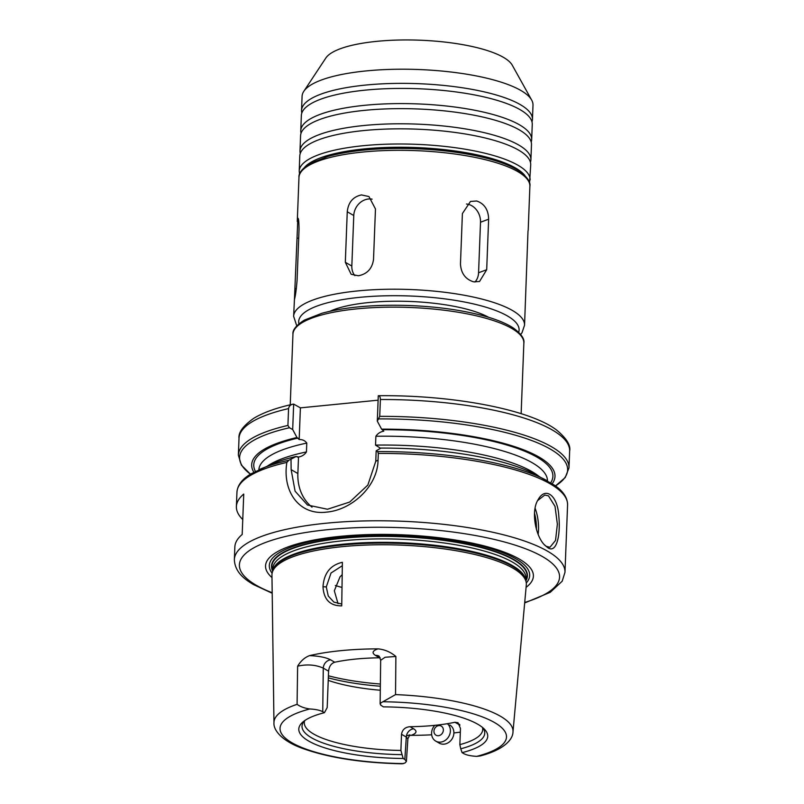 <?xml version="1.0" encoding="UTF-8"?>
<svg xmlns="http://www.w3.org/2000/svg" width="804" height="804" viewBox="0 0 804 804"><rect width="100%" height="100%" fill="white"/><g stroke="black" fill="none" stroke-linecap="round" stroke-linejoin="round"><path stroke-width="1.21" d="M342.393 562.297C330.464 565.021 323.992 573.162 322.987 586.719C323.761 599.553 330.002 605.935 341.73 605.864L342.383 562.328M309.53 655.622C304.796 657.391 300.827 660.908 297.631 666.174C307.038 664.074 315.58 664.717 323.278 668.114L328.585 671.199C329.107 666.405 331.158 663.411 334.725 662.225L330.615 659.843C326.022 657.431 318.997 656.024 309.53 655.622A121.937 32.984 2.2 0 1 341.047 650.647A121.937 32.984 2.2 0 1 378.041 648.858C372.463 650.737 371.609 652.928 375.468 655.411A7.879 6.754 120.2 0 1 379.046 656.124M482.611 727.53A91.435 24.733 2.2 0 1 483.686 729.138A91.435 24.733 2.2 0 1 460.742 748.805L462.099 752.644A94.53 25.567 2.2 0 0 484.199 728.967A94.53 25.567 2.2 0 0 383.387 706.867L380.624 705.068L380.513 703.098L395.548 694.606L395.88 656.476C390.613 652.044 384.664 649.501 378.041 648.858M460.33 732.122A120.891 32.703 2.2 0 1 453.888 732.957M431.678 734.806A120.891 32.703 2.2 0 1 411.015 735.358C416.603 733.469 417.487 731.278 413.638 728.786A7.879 6.754 -59.8 0 0 406.301 737.057L407.859 738.816L409.839 734.856L406.633 735.851M409.196 735.449L411.015 735.358M297.631 666.174L297.078 704.334C300.254 706.666 304.495 708.203 309.791 708.967C315.63 709.299 319.952 710.213 322.746 711.711L323.278 668.114A7.879 6.754 -59.8 0 1 330.615 659.843M297.078 704.334A119.605 32.351 2.2 0 0 273.963 722.776L271.953 575.101A127.283 34.431 2.2 0 1 272.415 572.046A127.283 34.431 2.2 0 1 342.615 546.63A127.283 34.431 2.2 0 1 526.077 581.784A127.283 34.431 2.2 0 1 526.308 584.88L512.982 731.952A119.605 32.351 2.2 0 0 395.548 694.606M341.75 604.055L333.891 602.106L328.263 596.035L326.283 586.93L331.027 573.001L342.333 565.704M342.192 574.679L340.032 576.82L334.323 590.779L338.052 603.693M342.001 587.433A89.284 24.15 2.2 0 1 335.308 585.503M413.638 728.786L410.06 726.705C405.156 727.107 402.312 729.64 401.518 734.283L406.301 737.057L404.834 759.448L406.402 761.458L405.085 762.956L402.201 763.8C362.443 762.966 329.419 757.911 303.138 748.624C281.169 740.846 273.31 729.741 273.963 722.776M410.06 726.705A89.284 24.15 -177.8 0 0 454.913 722.273L459.948 725.087M482.48 727.429A89.284 24.15 2.2 0 1 482.732 729.529A89.284 24.15 2.2 0 1 459.858 744.625L460.471 728.454L457.999 722.706L454.913 722.273M458.491 724.354A7.879 6.754 120.2 0 1 459.586 724.334M375.468 655.411L379.568 657.793A89.284 24.15 -177.8 0 0 355.559 659.079A89.284 24.15 -177.8 0 0 334.725 662.225M380.664 660.265L385.146 657.25L395.88 656.476M379.568 657.793L380.191 657.813M328.585 671.199L327.188 707.58L324.434 712.696L322.746 711.711M404.834 759.448L403.146 758.463A94.53 25.567 2.2 0 1 302.887 722.002A94.53 25.567 2.2 0 1 324.434 712.696M512.982 731.952C512.932 738.966 504.962 749.449 480.34 755.931L476.742 756.363C470.893 756.031 466.581 755.117 463.787 753.629L462.099 752.644M403.146 758.463L400.894 750.444L401.518 734.283M401.789 754.634A91.435 24.733 2.2 0 1 303.379 722.213A91.435 24.733 2.2 0 1 304.575 720.696M459.858 744.625L460.742 748.805M400.894 750.444A89.284 24.15 2.2 0 1 304.304 722.675A89.284 24.15 2.2 0 1 304.716 720.595M380.292 690.234A89.284 24.15 2.2 0 1 328.233 680.365M312.012 507.173A47.265 40.552 120.2 0 1 297.872 473.546L298.505 457.034C301.922 456.441 304.565 454.732 306.445 451.938L306.776 443.094C305.078 440.632 302.545 439.446 299.178 439.527L296.967 437.507L292.686 429.537L293.661 404.09L300.394 407.859L378.111 400.181M253.863 472.219A151.765 41.054 2.2 0 1 296.967 437.507M250.456 474.189L241.391 465.114L238.366 455.175L239.019 438.331C238.245 432.512 243.14 425.849 253.712 418.341C263.119 412.613 276.154 407.909 292.807 404.221L293.661 404.09C290.787 404.392 289.088 405.899 288.566 408.593L287.922 425.437L289.43 427.758L292.686 429.537M380.382 399.518C380.292 396.885 379.599 395.628 378.282 395.729L377.307 421.175L379.729 416.361L380.382 399.518A165.433 44.753 2.2 0 1 569.644 451.034C570.89 445.275 566.458 438.21 556.338 429.838C528.761 409.135 451.557 394.864 378.403 395.719L378.282 395.729M299.178 439.527L300.394 407.859M377.307 421.175L381.598 429.145L383.809 431.165C380.433 431.748 377.79 433.446 375.88 436.27L375.538 445.114L380.553 448.28M297.219 457.024L298.505 457.034L296.244 456.451L288.827 460.28L286.857 462.39C282.144 491.596 299.349 515.665 326.625 512.108C351.187 510.108 377.649 486.842 378.051 460.149L378.312 453.416L377.649 451.587L376.171 450.833L375.769 461.265L367.84 485.073L349.71 502.038L327.489 509.254L307.48 505.023L295.088 491.174L291.138 469.626L291.018 459.506M242.758 519.545A165.433 44.753 2.2 0 1 236.396 506.54L236.949 492.219C237.492 485.134 242.245 478.973 251.21 473.737L270.888 464.471A151.765 41.054 2.2 0 1 296.244 456.451M236.396 506.54A165.433 44.753 2.2 0 1 243.743 494.058L242.185 534.479A165.433 44.753 -177.8 0 0 234.848 546.961L234.356 559.594A165.433 44.753 2.2 0 1 326.193 523.213A165.433 44.753 2.2 0 1 564.981 572.287L567.574 504.922A165.433 44.753 2.2 0 0 378.312 453.416M547.906 547.775C556.559 553.654 560.72 535.374 558.79 515.987C557.755 495.636 545.474 485.928 537.976 499.917C530.6 511.716 535.826 536.74 544.79 545.212L547.906 547.775L544.218 544.579M537.635 500.57L544.77 495.033L548.489 495.867L555.031 506.389L557.363 524.168L555.534 540.439L549.926 547.283L546.549 546.398M538.147 534.298A26.261 11.467 84.4 0 0 535.112 508.269M534.499 513.253A24.683 10.784 -95.6 0 1 536.399 529.263M376.171 450.833L380.865 448.089A151.765 41.054 2.2 0 1 535.856 474.651L554.77 485.395C563.302 491.304 567.564 497.817 567.574 504.922M381.598 429.145A151.765 41.054 2.2 0 1 552.237 483.686M272.717 570.77A127.715 34.552 2.2 0 1 271.842 566.82A127.715 34.552 2.2 0 1 342.745 538.248A127.715 34.552 2.2 0 1 527.062 576.629A127.715 34.552 2.2 0 1 525.886 580.488M271.842 566.699A127.725 34.552 2.2 0 1 271.832 566.579A127.725 34.552 2.2 0 1 342.745 537.997A127.725 34.552 2.2 0 1 527.082 576.378A127.725 34.552 2.2 0 1 527.072 576.508M272.697 571.162A128.037 34.632 2.2 0 1 400.804 536.389A128.037 34.632 2.2 0 1 525.866 580.88L525.967 578.347A126.68 34.27 2.2 0 0 343.117 540.76A126.68 34.27 2.2 0 0 272.797 568.619L272.697 571.172M271.983 577.573A134.027 36.26 2.2 0 1 339.951 536.369A134.027 36.26 2.2 0 1 487.927 546.901A134.027 36.26 2.2 0 1 526.087 587.332M296.766 325.851L293.631 316.324A115.545 31.255 2.2 0 1 357.77 290.917A115.545 31.255 2.2 0 1 524.55 325.198L528.007 230.838M476.692 201C484.42 203.693 488.4 209.754 488.631 219.201L486.691 269.732L479.536 281.49L473.586 281.832C465.466 279.289 461.084 273.37 460.461 264.074L462.4 213.552L470.501 201.432L476.692 201M466.451 204.015A15.758 12.723 -110.4 0 1 480.511 222.226L478.571 272.747A15.758 12.723 -110.4 0 1 474.923 282.043M361.458 194.92L368.935 196.538L375.468 208.97L373.518 259.491C372.172 268.687 367.116 274.104 358.353 275.762L351.157 274.295L345.318 262.275L347.258 211.753C348.283 202.377 353.026 196.759 361.458 194.92M354.886 275.641A15.758 13.517 120.2 0 1 351.83 266.064L353.77 215.542A15.758 13.517 120.2 0 1 372.101 199.151M297.54 218.698C298.465 217.05 298.967 220.718 299.028 229.683L297.088 280.214C296.314 289.651 295.43 296.083 294.435 299.53L297.872 218.125M294.435 299.53L293.631 316.324M330.042 311.218A90.128 24.381 2.2 0 1 368.865 302.535A90.128 24.381 2.2 0 1 488.641 317.309M301.822 113.012A115.545 31.255 2.2 0 1 301.54 110.48L302.083 96.329A115.545 31.255 2.2 0 1 303.811 91.314L325.831 58.029A94.53 25.567 2.2 0 1 376.905 41.336A94.53 25.567 2.2 0 1 512.259 65.194L531.665 100.068A115.545 31.255 2.2 0 1 533.002 105.193L532.449 119.344A115.545 31.255 2.2 0 1 531.977 121.856M303.811 91.314A115.545 31.255 2.2 0 1 366.222 70.913A115.545 31.255 2.2 0 1 531.665 100.068M301.54 110.48A115.545 31.255 2.2 0 1 365.679 85.063A115.545 31.255 2.2 0 1 532.449 119.344M301.048 133.233A115.545 31.255 2.2 0 1 300.766 130.69L301.349 115.525A115.545 31.255 2.2 0 1 365.488 90.118A115.545 31.255 2.2 0 1 532.258 124.399L531.675 139.564A115.545 31.255 2.2 0 1 531.203 142.077M300.766 130.69A115.545 31.255 2.2 0 1 364.905 105.284A115.545 31.255 2.2 0 1 531.675 139.564M300.274 153.433A115.545 31.255 2.2 0 1 299.992 150.891L300.575 135.745A115.545 31.255 2.2 0 1 364.714 110.339A115.545 31.255 2.2 0 1 531.484 144.609L530.901 159.765A115.545 31.255 2.2 0 1 530.429 162.277M299.992 150.891A115.545 31.255 2.2 0 1 364.132 125.484A115.545 31.255 2.2 0 1 530.901 159.765M530.127 179.975A115.545 31.255 2.2 0 0 363.358 145.695A115.545 31.255 2.2 0 0 299.209 171.101L299.791 155.946A115.545 31.255 2.2 0 1 363.941 130.539A115.545 31.255 2.2 0 1 530.71 164.82L529.545 183.111M449.768 724.967A10.502 9.015 120.2 0 1 453.416 735.921A10.502 9.015 120.2 0 1 444.089 744.152A10.502 9.015 120.2 0 1 439.205 743.127L435.708 741.087A10.502 9.015 120.2 0 1 434.773 725.349M447.356 723.69A10.502 9.015 120.2 0 1 449.677 734.615A10.502 9.015 120.2 0 1 440.592 742.112A10.502 9.015 120.2 0 1 435.708 741.087M438.461 735.71A5.256 4.502 120.2 0 1 433.949 731.117A5.256 4.502 120.2 0 1 438.843 725.6A5.256 4.502 120.2 0 1 443.356 730.193A5.256 4.502 120.2 0 1 438.461 735.71M322.987 586.719L326.283 586.93M380.372 684.033A105.033 28.411 2.2 0 1 328.404 675.782M403.688 763.579A113.314 30.652 2.2 0 1 291.822 742.685A113.314 30.652 2.2 0 1 309.791 708.967M382.845 701.751A113.314 30.652 2.2 0 1 494.701 722.645A113.314 30.652 2.2 0 1 476.742 756.363M292.947 334.253A115.545 31.255 2.2 0 1 357.087 308.847A115.545 31.255 2.2 0 1 523.856 343.127C524.731 338.916 521.253 333.891 513.424 328.062C506.017 323.218 495.495 318.997 481.857 315.389C460.682 309.902 436.411 306.605 409.055 305.52C374.352 304.414 345.348 306.977 322.052 313.218L304.465 320.062C296.254 325.238 292.415 329.972 292.947 334.253L290.234 404.814M255.451 471.395A149.675 40.491 2.2 0 1 297.942 438.069M250.476 474.179A164.117 44.391 2.2 0 1 289.43 427.758M238.366 455.175A165.433 44.753 2.2 0 1 287.922 425.437M239.019 438.331A165.433 44.753 2.2 0 1 288.566 408.593M379.729 416.361A165.433 44.753 2.2 0 1 568.991 467.878L565.222 477.556L555.484 485.907A164.117 44.391 2.2 0 0 532.419 440.803A164.117 44.391 2.2 0 0 378.905 418.914M267.853 465.797A144.429 39.064 2.2 0 1 306.445 451.938M236.949 492.219A165.433 44.753 2.2 0 1 286.857 462.4M259.903 469.295A164.117 44.391 2.2 0 1 288.817 460.28M377.649 451.587A164.117 44.391 2.2 0 1 546.439 480.3M378.051 460.149L375.769 461.265M291.138 469.626L297.872 473.546M382.573 429.718A149.675 40.491 2.2 0 1 550.72 482.732M375.538 445.114A144.429 39.064 2.2 0 1 538.78 476.209M375.88 436.27A144.429 39.064 2.2 0 1 547.464 480.852M258.838 469.767A144.429 39.064 2.2 0 1 306.776 443.094M380.342 686.234A103.465 27.989 2.2 0 1 328.323 677.852M272.415 572.046L272.988 570.277A126.791 34.301 2.2 0 1 342.906 544.961A126.791 34.301 2.2 0 1 525.655 579.986L526.077 581.784M272.777 570.92A126.68 34.27 2.2 0 1 342.986 544.207A126.68 34.27 2.2 0 1 525.806 580.639M272.114 573.222A130.268 35.235 2.2 0 1 341.64 536.841A130.268 35.235 2.2 0 1 480.279 545.705A130.268 35.235 2.2 0 1 526.288 582.99M272.194 592.749A160.187 43.326 2.2 0 1 256.084 585.161A160.187 43.326 2.2 0 1 308.233 532.117A160.187 43.326 2.2 0 1 516.329 545.514A160.187 43.326 2.2 0 1 524.721 602.457M488.631 219.201L480.511 222.226M486.691 269.732L478.571 272.747M347.258 211.753L353.77 215.542M345.318 262.275L351.83 266.064M297.048 238.125L298.706 238.215M295.108 288.656L296.344 288.716M298.907 323.811A110.289 29.838 2.2 0 1 410.04 296.003A110.289 29.838 2.2 0 1 518.711 332.263M297.279 221.512L298.967 177.423A115.545 31.255 2.2 0 1 363.106 152.016A115.545 31.255 2.2 0 1 529.886 186.287L528.188 230.376M304.756 167.131A112.912 30.542 2.2 0 1 415.748 147.544A112.912 30.542 2.2 0 1 524.901 175.584M379.156 656.185L380.664 660.195L380.131 703.992M406.402 761.408L407.879 738.826M521.143 413.688L523.856 343.127M568.991 467.878L569.644 451.034M564.981 572.287L562.197 581.191L550.288 592.287L524.67 602.96M272.194 593.251L253.632 584.649C245.793 580.006 234.879 572.83 234.356 559.594M524.55 325.198L522.007 332.715L520.69 334.454M298.967 177.423C298.445 173.131 302.284 168.398 310.485 163.222L328.082 156.378C351.378 150.137 380.372 147.574 415.085 148.69C442.441 149.775 466.702 153.061 487.877 158.549C501.525 162.157 512.047 166.388 519.454 171.222C527.273 177.051 530.751 182.076 529.886 186.287M299.209 171.101L299.55 174.277"/></g></svg>
